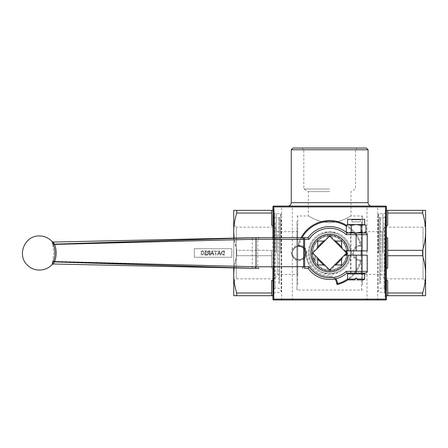 <?xml version="1.0" encoding="UTF-8"?>
<svg xmlns="http://www.w3.org/2000/svg" width="448" height="448" viewBox="0 0 448 448"><rect width="100%" height="100%" fill="white"/><g stroke="black" fill="none" stroke-linecap="round" stroke-linejoin="round"><path stroke-width="0.34" stroke-dasharray="2.24 1.68" d="M257.757 266.678L252.286 266.594L252.286 239.445L257.757 239.361M52.119 241.556L52.343 244.334L53.57 244.401L255.539 237.658L254.929 239.361M255.108 237.67L308.123 237.658A26.46 26.46 0 0 1 346.92 232.96L365.512 232.96M254.934 266.678L255.539 268.38L258.95 268.38L257.751 266.678L257.751 239.361L258.95 237.658M254.946 268.363L52.343 261.705L52.433 261.313L252.291 266.594L252.347 268.296M252.347 237.748L252.291 239.445L53.654 244.619C55.138 250.225 55.138 255.825 53.654 261.419L53.329 263.99M53.34 242.049L53.654 244.619L52.433 244.726L52.343 244.334M52.433 244.726C53.934 250.247 53.934 255.78 52.433 261.313M52.343 261.705L52.091 264.51M231.818 257.253L231.818 248.718L194.337 248.724L194.337 257.258L231.818 257.253L194.303 257.253L194.303 248.724L231.795 248.713L231.795 257.247M365.512 273.078L346.92 273.078A26.46 26.46 0 0 1 308.123 268.38L304.634 268.38M335.742 278.768A7.851 7.851 0 0 0 334.219 277.346A24.752 24.752 0 0 1 309.025 266.678L304.763 266.678L304.763 268.38A1.708 1.198 90 0 1 303.565 266.678L303.565 239.361A1.708 1.198 90 0 1 304.763 237.658L304.763 247.75A7.851 7.851 0 0 1 306.79 253.019A22.876 22.876 0 0 0 329.666 275.895A7.851 7.851 0 0 1 334.219 277.346A24.752 24.752 0 0 0 346.276 271.37L367.22 271.37M257.751 239.361L309.025 239.361A24.752 24.752 0 0 1 346.276 234.668L355.365 234.668A31.578 31.578 0 0 1 356.126 235.777L356.126 250.886L349.866 250.886A20.311 20.311 0 0 0 318.898 235.794A20.311 20.311 0 0 0 318.898 270.245A20.311 20.311 0 0 0 349.866 255.153L344.434 255.153L341.617 257.97L341.617 264.97L334.617 264.97L329.666 269.92L324.716 264.97L317.716 264.97L317.716 257.97L312.766 253.019L317.716 248.069L317.716 241.069L324.716 241.069L329.666 236.118L334.617 241.069L341.617 241.069L341.617 248.069L344.434 250.886L349.866 250.886A20.311 20.311 0 0 0 318.898 235.794A20.311 20.311 0 0 0 318.898 270.245A20.311 20.311 0 0 0 349.866 255.153L367.22 255.153M202.558 254.705L201.27 252.974L201.617 251.686L202.558 251.244L203.504 251.686L203.851 252.974L202.569 254.71L201.281 252.974L201.611 251.681M365.982 232.198L363.518 232.96L361.054 232.198L356.126 232.96L351.198 232.198L347.592 232.96L348.734 232.96L346.27 232.198M361.67 255.153L350.577 255.153L361.67 255.153L361.67 273.078L350.577 273.078L361.67 273.078M361.67 232.96L350.577 232.96L361.67 232.96L361.67 250.886L350.577 250.886L361.67 250.886M348.32 255.153A18.777 18.777 0 0 1 319.665 268.912A18.777 18.777 0 0 1 319.665 237.126A18.777 18.777 0 0 1 348.32 250.886M367.22 250.886L356.126 250.886M314.608 257.499A1.708 1.708 0 0 0 313.13 260.058A1.708 1.708 0 0 0 316.086 260.058A1.708 1.708 0 0 0 314.608 257.499A1.708 1.708 0 0 0 313.13 260.058A1.708 1.708 0 0 0 316.086 260.058A1.708 1.708 0 0 0 314.608 257.499M356.126 255.153L356.126 270.262A31.578 31.578 0 0 1 347.592 279.02M219.156 251.418L219.811 253.428L218.501 253.428L219.156 251.418L219.822 253.428L218.506 253.428L219.167 251.418M222.32 251.586L223.877 251.328L223.877 254.615L222.27 254.33L221.676 252.969L222.32 251.586L221.687 252.969L222.281 254.33L223.888 254.615L223.888 251.328L222.314 251.58M212.223 251.423L212.878 253.428L211.562 253.428L212.223 251.423L212.89 253.428L211.574 253.428L212.234 251.423M208.214 251.479L209.457 251.334L209.457 252.935L208.191 252.717L207.945 252.045L208.225 251.474L208.197 252.717L209.468 252.935L209.468 251.334L208.225 251.479M202.563 250.751L201.191 251.328L200.676 252.974L201.191 254.615L202.563 255.198L203.935 254.615L204.445 252.974L203.935 251.328L202.563 250.751L203.941 251.328L204.456 252.974L203.946 254.615L202.574 255.198L201.197 254.621L200.687 252.974L201.197 251.328L202.574 250.751M215.393 255.108L215.964 255.108L215.964 251.345L217.392 251.345L217.392 250.841L213.965 250.841L213.965 251.345L215.393 251.345L215.393 255.108L215.97 255.108L215.97 251.345L217.403 251.345L217.403 250.841L213.976 250.841L213.976 251.345L215.404 251.345L215.404 255.108M220.354 255.108L220.931 255.108L219.492 250.841L218.798 250.841L217.358 255.108L217.958 255.108L218.344 253.915L219.968 253.915L220.354 255.108L220.937 255.108L219.503 250.841L218.803 250.841L217.37 255.108L217.969 255.108L218.355 253.915L219.979 253.915L220.366 255.108M224.442 250.835L224.454 255.108L221.962 254.766L221.094 252.974L221.956 251.177L221.082 252.974L221.956 254.761L224.442 255.108L224.442 250.835L221.956 251.177L223.474 250.841M213.422 255.108L213.993 255.108L212.559 250.841L211.859 250.841L210.426 255.108L211.025 255.108L211.411 253.915L213.035 253.915L213.422 255.108L214.004 255.108L212.57 250.841L211.87 250.841L210.437 255.108L211.03 255.108L211.417 253.915L213.046 253.915L213.433 255.108M208.242 253.249L206.724 255.108L207.458 255.108L208.807 253.411L209.457 253.411L209.457 255.108L210.022 255.108L210.022 250.841L207.838 251.065L207.357 252L208.253 253.249L206.735 255.108L207.469 255.108L208.818 253.411L209.468 253.411L209.468 255.108L210.034 255.108L210.034 250.841L207.85 251.065L207.362 252L208.253 253.249M204.904 254.671L204.904 255.108L206.55 255.108L206.55 254.671L206.013 254.671L206.013 251.278L206.55 251.278L206.55 250.841L204.904 250.841L204.904 251.278L205.442 251.278L205.442 254.671L204.904 254.671L204.915 255.108L206.562 255.108L206.562 254.671L206.018 254.671L206.018 251.278L206.562 251.278L206.562 250.841L204.915 250.841L204.915 251.278L205.453 251.278L205.453 254.671L204.915 254.671M224.454 250.841L223.485 250.841M202.569 254.71L203.862 252.974L203.515 251.686L202.569 251.244L201.628 251.686M314.95 258.468L314.608 259.062L314.098 258.468L314.524 259.207L314.098 259.946L314.608 259.353L315.123 259.946L314.698 259.207L315.123 258.468L314.608 259.062L314.098 258.468L314.524 259.207L314.098 259.946L314.608 259.353L315.123 259.946L314.698 259.207L314.95 258.468M359.498 245.218L359.593 246.064A7 7 0 0 0 359.593 259.974L359.498 260.82A7.851 7.851 0 0 1 359.498 245.218L360.248 245.134L360.343 245.98L359.593 246.064A7 7 0 0 0 359.593 259.974L360.343 260.058L359.593 259.974A7 7 0 0 1 359.593 246.064L360.343 245.98A0.851 0.851 0 0 0 361.071 244.922L360.248 245.134A31.578 31.578 0 0 0 356.126 235.777L356.126 232.96M334.617 264.97L345.962 253.624A0.851 0.851 0 0 0 345.962 252.414L334.617 241.069M341.617 248.069L344.434 250.886M344.434 255.153L341.617 257.97M360.343 260.058A0.851 0.851 0 0 1 361.071 261.117A32.435 32.435 0 0 1 347.995 279.776A32.435 32.435 0 0 0 361.071 261.117A0.851 0.851 0 0 0 360.343 260.058L360.248 260.904L361.071 261.117A32.435 32.435 0 0 1 337.764 284.424A0.851 0.851 0 0 1 336.706 283.696L336.622 282.946A7 7 0 0 0 329.666 276.746A23.727 23.727 0 0 1 305.939 253.019A7 7 0 0 0 299.74 246.064L298.99 245.98L299.085 245.134L298.262 244.922A32.435 32.435 0 0 1 361.071 244.922A32.435 32.435 0 0 0 346.438 225.26A32.435 32.435 0 0 1 361.071 244.922A0.851 0.851 0 0 1 360.343 245.98A0.851 0.851 0 0 0 361.071 244.922M317.716 257.97L324.716 264.97M330.876 269.92L330.271 269.315A0.851 0.851 0 0 1 329.062 269.315L328.457 269.92A1.708 1.708 0 0 0 330.876 269.92L335.821 264.97M324.716 241.069L329.062 236.723A0.851 0.851 0 0 1 330.271 236.723L330.876 236.118A1.708 1.708 0 0 0 328.457 236.118L323.512 241.069M328.457 236.118L329.062 236.723L317.716 248.069M312.766 254.229L313.37 253.624A0.851 0.851 0 0 1 313.37 252.414L312.766 251.81A1.708 1.708 0 0 0 312.766 254.229L317.716 259.174M298.99 245.98A0.851 0.851 0 0 1 298.262 244.922A32.435 32.435 0 0 1 301.101 237.658A32.435 32.435 0 0 0 298.262 244.922A0.851 0.851 0 0 0 298.99 245.98L299.74 246.064A7 7 0 0 1 305.939 253.019A23.727 23.727 0 0 0 329.666 276.746A7 7 0 0 1 334.79 278.975A7 7 0 0 0 329.666 276.746L329.666 275.895M363.804 273.078L348.443 273.078L363.804 273.078M356.978 279.905L356.978 278.197L355.27 278.197L355.27 279.905M359.761 221.866L351.926 221.866L359.761 221.866M351.002 232.96L361.245 232.96L351.002 232.96L351.002 250.886M351.002 255.153L351.002 273.078L361.245 273.078L351.002 273.078M347.592 219.307L364.661 219.307M347.592 224.599L364.661 224.599M351.198 232.198L351.198 225.361L356.126 224.599L361.054 225.361L363.518 224.599L365.982 225.361M361.054 232.198L361.054 225.361M346.27 225.361L348.734 224.599L351.198 225.361M360.562 219.307L351.002 219.307L360.562 219.307M359.761 219.839L351.926 219.839L359.761 219.839M362.443 271.499L362.443 231.683L362.443 271.499M382.026 271.499L382.026 231.683L382.026 271.499M361.586 272.238L361.586 230.826L361.586 272.238M361.586 221.603L361.586 289.29L361.586 221.603M362.337 285.079L362.337 215.998L362.337 285.079M386.422 280.56L387.705 280.56L387.705 295.697L386.422 295.697M385.997 290.494L385.997 280.56L385.997 290.494M387.705 280.56L387.705 295.697L387.705 280.56M387.705 292.998L422.643 292.998L422.643 295.697L387.705 295.697M422.643 292.998C424.631 286.429 425.617 280.213 425.6 274.355L425.6 295.697L422.643 295.697M386.422 237.888L387.705 237.888L387.705 250.32L422.643 250.32L422.643 255.718L387.705 255.718L387.705 268.15L387.705 237.888L387.705 268.15L385.997 268.15L385.997 237.888L385.997 268.15L386.422 268.15M387.705 250.32L387.705 255.718M386.422 210.342L422.643 210.342L422.643 213.041L387.705 213.041L387.705 225.478L387.705 213.041M422.643 250.32C424.631 243.751 425.617 237.535 425.6 231.683L425.6 274.355C425.617 268.503 424.631 262.287 422.643 255.718M422.643 210.342L425.6 210.342L425.6 231.683C425.617 225.826 424.631 219.61 422.643 213.041M387.705 210.342L387.705 225.478L385.997 225.478L385.997 210.342L385.997 225.478L386.422 225.478M385.146 216.283L385.146 295.439L385.146 216.283M385.997 295.697C385.202 295.697 385.202 295.697 385.997 295.697C385.202 295.697 385.202 295.697 385.997 295.697M385.997 280.56C385.202 276.427 385.202 272.289 385.997 268.15C385.202 272.289 385.202 276.427 385.997 280.56M385.997 237.888C385.202 233.75 385.202 229.611 385.997 225.478C385.202 229.611 385.202 233.75 385.997 237.888M385.997 210.342C385.202 210.342 385.202 210.342 385.997 210.342C385.202 210.342 385.202 210.342 385.997 210.342M384.63 275.408L384.63 227.164L384.63 275.408M425.6 231.683L425.6 274.355M361.586 275.212L362.443 274.355L382.026 274.355L384.63 278.874L423.041 278.874L423.041 227.164L423.041 278.874L425.6 281.434L425.6 228.413M296.89 234.539L296.89 274.355L296.89 234.539M277.306 234.539L277.306 274.355L277.306 234.539M297.746 233.8L297.746 275.212L297.746 233.8M297.746 284.435L297.746 216.748L297.746 284.435M296.996 220.959L296.996 290.041L296.996 220.959M272.91 225.478L271.628 225.478L271.628 210.342L272.91 210.342M273.336 215.544L273.336 225.478L273.336 215.544M271.628 225.478L271.628 210.342L271.628 225.478M271.628 213.041L236.69 213.041L236.69 210.342L271.628 210.342M236.69 213.041C234.702 219.61 233.716 225.826 233.733 231.683L233.733 210.342L236.69 210.342M234.102 267.91L236.69 255.718L271.628 255.718L236.69 255.718C234.702 262.287 233.716 268.503 233.733 274.355L233.733 231.683C233.716 237.535 234.702 243.751 236.69 250.32L271.628 250.32L271.628 255.718L271.628 250.32L236.69 250.32L236.69 255.718L236.69 250.32L234.102 238.123M272.91 295.697L236.69 295.697L236.69 292.998L271.628 292.998L271.628 280.56L271.628 292.998M236.69 295.697L233.733 295.697L233.733 274.355C233.716 280.213 234.702 286.429 236.69 292.998M233.733 238.134L233.733 267.904M271.628 250.32L271.628 268.15L271.628 250.32M271.628 268.15L271.628 255.718L271.628 268.15L273.336 268.15L273.336 237.888L273.336 268.15L271.628 268.15M271.628 295.697L271.628 280.56L273.336 280.56L273.336 295.697L273.336 280.56L272.91 280.56M271.628 237.888L273.336 237.888L271.628 237.888M274.187 289.755L274.187 210.599L274.187 289.755M273.336 210.342C274.131 210.342 274.131 210.342 273.336 210.342C274.131 210.342 274.131 210.342 273.336 210.342M273.336 225.478C274.131 229.611 274.131 233.75 273.336 237.888C274.131 233.75 274.131 229.611 273.336 225.478M273.336 268.15C274.131 272.289 274.131 276.427 273.336 280.56C274.131 276.427 274.131 272.289 273.336 268.15M273.336 295.697C274.131 295.697 274.131 295.697 273.336 295.697C274.131 295.697 274.131 295.697 273.336 295.697M274.702 230.63L274.702 278.874L274.702 230.63M233.733 274.355L233.733 231.683M297.746 230.826L296.89 231.683L277.306 231.683L274.702 227.164L236.292 227.164L236.292 278.874L236.292 227.164L233.733 224.605L233.733 277.626M305.088 250.628A6.597 6.597 0 0 1 297.937 259.543A6.597 6.597 0 0 1 293.793 248.886A6.597 6.597 0 0 1 305.088 250.628A6.597 6.597 0 0 0 293.793 248.886A6.597 6.597 0 0 0 297.937 259.543A6.597 6.597 0 0 0 305.088 250.628M305.306 250.544A6.826 6.826 0 0 0 296.464 246.658A6.826 6.826 0 0 0 292.578 255.494A6.826 6.826 0 0 0 301.414 259.381A6.826 6.826 0 0 0 305.306 250.544A6.826 6.826 0 0 1 305.766 253.019A6.826 6.826 0 0 0 298.939 246.193A6.826 6.826 0 0 0 292.578 255.494A6.826 6.826 0 0 0 303.699 257.919A6.826 6.826 0 0 0 301.599 246.73A6.826 6.826 0 0 0 292.113 253.019A6.826 6.826 0 0 0 298.939 259.846A6.826 6.826 0 0 0 305.766 253.019A6.826 6.826 0 0 1 296.279 259.308A6.826 6.826 0 0 1 294.185 248.119A6.826 6.826 0 0 1 305.306 250.544M329.666 231.683A21.336 21.336 0 0 1 351.002 253.019A21.336 21.336 0 0 1 329.666 274.355A21.336 21.336 0 0 1 308.33 253.019A21.336 21.336 0 0 1 329.666 231.683L337.904 233.335C340.866 234.802 341.667 235.043 344.725 237.899C348.947 242.306 351.036 247.341 351.002 253.019C351.042 258.692 348.947 263.732 344.725 268.139C341.667 270.995 340.872 271.236 337.904 272.703L329.666 274.355L321.429 272.703C318.466 271.236 317.666 270.995 314.608 268.139C310.386 263.732 308.297 258.698 308.33 253.019C308.291 247.346 310.386 242.306 314.608 237.899C317.666 235.038 318.461 234.802 321.429 233.335L329.666 231.683M329.666 270.088A17.069 17.069 0 0 1 312.598 253.019A17.069 17.069 0 0 1 329.666 235.95A17.069 17.069 0 0 1 346.735 253.019A17.069 17.069 0 0 1 329.666 270.088A17.069 17.069 0 0 1 312.598 253.019A17.069 17.069 0 0 1 329.666 235.95A17.069 17.069 0 0 1 346.735 253.019A17.069 17.069 0 0 1 329.666 270.088M329.666 235.094A17.926 17.926 0 0 0 314.143 261.979A17.926 17.926 0 0 0 345.19 261.979A17.926 17.926 0 0 0 329.666 235.094M291.256 253.019A7.683 7.683 0 0 0 302.781 259.672A7.683 7.683 0 0 0 302.781 246.366A7.683 7.683 0 0 0 291.256 253.019M385.146 253.019L385.146 297.147L385.146 253.019M386.422 253.019L386.422 208.891L386.422 253.019M274.187 253.019L274.187 208.891L274.187 253.019M272.91 253.019L272.91 297.147L272.91 253.019M372.344 206.931L367.007 206.931L372.344 206.931M372.344 206.074L378.532 206.074L372.344 206.074M372.344 299.107L367.007 299.107L372.344 299.107M372.344 299.964L378.532 299.964L372.344 299.964M286.989 206.931L292.326 206.931L286.989 206.931M286.989 206.074L280.801 206.074L286.989 206.074M286.989 299.107L292.326 299.107L286.989 299.107M286.989 299.964L280.801 299.964L286.989 299.964M329.666 206.074L287.846 206.074L329.666 206.074M329.666 222.762L321.429 221.665L314.608 219.223L308.33 215.998L314.608 219.223L321.429 221.665L329.666 222.762L321.429 221.665L314.608 219.223L308.33 215.998L314.608 219.223L321.429 221.665L329.666 222.762L337.904 221.665L344.725 219.223L351.002 215.998L344.725 219.223L337.904 221.665L329.666 222.762L337.904 221.665L344.725 219.223L351.002 215.998L344.725 219.223L337.904 221.665L329.666 222.762M329.666 191.615L308.33 191.615L329.666 191.615M329.666 189.006L303.811 189.006L329.666 189.006M329.666 149.744L303.811 149.744L329.666 149.744M329.666 148.036L302.103 148.036L329.666 148.036M368.071 149.744L291.256 149.744M292.964 148.036L366.369 148.036M272.91 299.107L272.91 206.931A0.851 0.851 0 0 1 273.762 206.074L385.571 206.074A0.851 0.851 0 0 1 386.422 206.931L386.422 299.107A0.851 0.851 0 0 1 385.571 299.964L273.762 299.964A0.851 0.851 0 0 1 272.91 299.107L273.762 299.107L273.762 299.964M272.91 237.658L272.91 268.38M273.762 206.074L273.762 206.931L272.91 206.931M386.422 206.931L385.571 206.931L385.571 206.074M385.571 299.964L385.571 299.107L386.422 299.107M281.445 219.755L281.445 291.424L281.445 219.755M281.182 219.755L281.182 291.424L281.182 219.755M274.187 284.357L274.187 216.832L274.187 284.357M276.41 253.019L276.41 213.758L276.41 253.019M280.588 253.019L280.588 213.758L280.588 253.019M377.888 253.019L377.888 214.609L377.888 253.019M378.745 253.019L378.745 213.758L378.745 253.019M382.922 253.019L382.922 213.758L382.922 253.019M378.151 219.755L378.151 291.424L378.151 219.755M385.146 234.926L385.146 289.206L385.146 234.926M346.92 273.078A26.46 26.46 0 0 1 308.123 268.38M257.751 266.678L304.763 266.678L304.763 247.75A7.851 7.851 0 0 0 299.835 245.218L299.085 245.134A31.578 31.578 0 0 1 302.075 237.658M308.123 237.658A26.46 26.46 0 0 1 346.92 232.96M367.22 234.668L355.365 234.668A31.578 31.578 0 0 0 346.27 226.156M359.498 260.82L360.248 260.904A31.578 31.578 0 0 1 356.126 270.262L356.126 273.078M299.835 245.218L299.74 246.064A7 7 0 0 1 305.939 253.019A23.727 23.727 0 0 0 329.666 276.746M305.939 253.019L306.79 253.019M317.716 246.865L312.766 251.81M345.638 250.886L341.617 246.865M335.821 241.069L330.876 236.118M341.617 259.174L345.638 255.153M323.512 264.97L328.457 269.92M347.592 279.054L355.27 279.054M356.978 279.054L364.661 279.054M364.661 273.93L347.592 273.93M329.666 235.071A17.948 17.948 0 0 1 347.614 253.019A17.948 17.948 0 0 1 329.666 270.967A17.948 17.948 0 0 1 311.718 253.019A17.948 17.948 0 0 1 329.666 235.071M329.666 270.29A17.27 17.27 0 0 1 312.396 253.019A17.27 17.27 0 0 1 329.666 235.749A17.27 17.27 0 0 1 346.937 253.019A17.27 17.27 0 0 1 329.666 270.29M291.256 202.664L368.071 202.664M273.762 268.38L273.762 237.658M385.571 206.931L273.762 206.931L273.762 299.107L385.571 299.107L385.571 206.931M275.212 222.566L275.212 288.182L275.212 222.566M279.608 283.914L279.608 217.342L279.608 283.914M278.718 283.472L278.718 217.857L278.718 283.472M274.786 253.019L274.786 213.562L274.786 253.019M384.546 253.019L384.546 292.477L384.546 253.019M380.615 283.472L380.615 217.857L380.615 283.472M379.725 283.914L379.725 217.342L379.725 283.914M384.121 222.566L384.121 288.182L384.121 222.566M350.577 273.078L350.577 255.153M350.577 250.886L350.577 232.96M361.245 273.078L361.245 255.153M361.245 250.886L361.245 232.96M360.321 221.866L360.321 219.839L361.245 219.307M351.926 221.866L351.926 219.839L351.002 219.307M425.6 224.605L423.041 227.164L384.63 227.164L382.026 231.683L362.443 231.683L361.586 230.826M361.586 289.29L362.337 290.041L296.996 290.041L297.746 289.29M361.586 216.748L362.337 215.998L351.002 215.998L351.002 191.615L355.522 189.006L355.522 149.744L357.224 148.036M233.733 281.434L236.292 278.874L274.702 278.874L277.306 274.355L296.89 274.355L297.746 275.212M297.746 216.748L296.996 215.998L308.33 215.998L308.33 191.615L303.811 189.006L303.811 149.744L302.103 148.036M386.422 208.891L385.146 208.891M386.422 297.147L385.146 297.147M274.187 208.891L272.91 208.891M274.187 297.147L272.91 297.147M378.532 299.964L377.675 299.107L377.675 206.931L378.532 206.074M366.156 299.964L367.007 299.107L367.007 206.931L366.156 206.074M293.177 299.964L292.326 299.107L292.326 206.931L293.177 206.074M280.801 299.964L281.658 299.107L281.658 206.931L280.801 206.074M274.187 289.206C274.686 288.238 275.027 287.896 275.212 288.182L278.718 288.182L279.608 288.697L281.445 291.424L280.588 292.281L274.786 292.477L274.187 293.154M274.187 216.832L275.212 217.857L278.718 217.857L279.608 217.342L281.445 214.609L280.588 213.758L274.786 213.562L274.187 212.884M385.146 289.206C384.614 288.226 384.272 287.885 384.121 288.182L380.615 288.182L379.725 288.697L377.888 291.424L378.745 292.281L384.546 292.477L385.146 293.154M385.146 216.832L384.121 217.857L380.615 217.857L379.725 217.342L377.888 214.609L378.745 213.758L384.546 213.562L385.146 212.884"/><path stroke-width="0.67" d="M52.091 264.51L53.234 261.929L54.482 261.884L254.946 268.363M53.239 244.121L53.379 244.507L54.617 244.373L53.239 244.121L52.119 241.556C48.686 237.905 44.47 236.034 39.469 235.95C24.455 235.334 16.565 255.646 27.586 265.278C33.79 271.74 45.707 271.796 52.114 264.488L53.312 263.99L54.611 261.677L53.374 261.542L53.234 261.929M53.374 261.542C55.434 255.864 55.434 250.186 53.379 244.507M54.488 244.16L53.312 242.049L255.108 237.67M256.032 266.79L54.611 261.671C56.689 255.909 56.689 250.141 54.617 244.373L256.032 239.226L303.604 239.361L303.604 266.678L256.032 266.79L256.032 239.249M255.668 237.664L55.429 244.126M255.539 237.658L255.909 237.658L256.026 239.226M256.032 266.812L255.69 268.374M348.32 250.886L356.126 250.886L356.126 234.668L367.22 234.668C367.657 234.254 367.086 233.682 365.512 232.96L346.92 232.96A26.46 26.46 0 0 0 308.123 237.658L309.025 239.361L308.123 237.658L304.634 237.658L304.634 268.38L308.123 268.38L309.025 266.678L308.123 268.38A26.46 26.46 0 0 0 346.92 273.078L365.512 273.078C367.086 272.356 367.657 271.785 367.22 271.37L356.126 271.37L356.126 255.153L348.32 255.153A18.777 18.777 0 0 1 319.665 268.912A18.777 18.777 0 0 1 319.665 237.126A18.777 18.777 0 0 1 348.32 250.886L344.434 250.886L341.617 248.069L341.617 241.069L334.617 241.069L329.666 236.118L324.716 241.069L317.716 241.069L317.716 248.069L312.766 253.019L317.716 257.97L317.716 264.97L324.716 264.97L329.666 269.92L334.617 264.97L341.617 264.97L341.617 257.97L344.434 255.153L348.32 255.153M258.95 268.38L255.92 268.38M302.579 237.658L255.92 237.658L304.634 237.658L302.579 237.658L303.604 239.361L309.025 239.361A24.752 24.752 0 0 1 346.276 234.668L346.92 232.96L346.276 234.668L356.126 234.668L356.126 232.96L361.054 232.198L361.054 225.361L356.126 224.599L351.198 225.361L347.592 224.599L347.592 219.307L364.661 219.307L364.661 224.599L361.054 225.361M367.22 271.37L367.22 255.153L356.126 255.153M356.126 250.886L367.22 250.886L367.22 234.668M346.92 273.078L346.276 271.37L346.92 273.078A26.46 26.46 0 0 1 308.123 268.38M334.617 241.069L341.617 248.069M344.434 250.886L345.962 252.414A0.851 0.851 0 0 1 345.962 253.624L344.434 255.153M341.617 257.97L334.617 264.97M347.592 279.02A31.578 31.578 0 0 1 337.551 283.595L337.467 282.85L336.622 282.946A7 7 0 0 0 334.79 278.975A7 7 0 0 1 336.622 282.946L336.706 283.696A0.851 0.851 0 0 0 337.764 284.424L337.551 283.595L336.706 283.696M337.764 284.424A32.435 32.435 0 0 0 347.995 279.776A32.435 32.435 0 0 1 337.764 284.424M346.438 225.26A32.435 32.435 0 0 0 301.101 237.658A32.435 32.435 0 0 1 346.438 225.26M324.716 264.97L317.716 257.97M317.716 248.069L324.716 241.069M329.062 236.723A0.851 0.851 0 0 1 330.271 236.723A0.851 0.851 0 0 0 329.062 236.723M313.37 253.624A0.851 0.851 0 0 1 313.37 252.414A0.851 0.851 0 0 0 313.37 253.624M330.271 269.315A0.851 0.851 0 0 1 329.062 269.315A0.851 0.851 0 0 0 330.271 269.315M355.27 279.905L348.443 279.905L355.27 279.905L355.27 278.197L356.978 278.197L356.978 279.905L363.804 279.905L356.978 279.905M348.443 273.078A0.851 0.851 0 0 0 347.592 273.93L347.592 279.054L348.443 279.905M351.002 250.886L351.002 255.153M347.592 232.96L346.27 232.198L348.734 232.96L351.198 232.198L351.198 225.361M351.198 232.198L356.126 232.96M361.054 232.198L363.518 232.96L365.982 232.198L365.982 225.361L363.518 224.599L348.734 224.599L346.27 225.361L346.27 232.198M386.422 225.478L387.705 225.478L387.705 213.041L422.643 213.041L422.643 210.342L386.422 210.342M387.705 213.041L387.705 210.342M386.422 268.15L387.705 268.15L387.705 255.718L422.643 255.718L422.643 250.32L387.705 250.32L387.705 237.888L386.422 237.888M387.705 255.718L387.705 250.32M386.422 295.697L422.643 295.697L422.643 292.998L387.705 292.998L387.705 280.56L386.422 280.56M387.705 295.697L387.705 292.998M422.643 213.041C424.631 219.61 425.617 225.826 425.6 231.683L425.6 210.342L422.643 210.342M422.643 255.718C424.631 262.287 425.617 268.503 425.6 274.355L425.6 231.683C425.617 237.535 424.631 243.751 422.643 250.32M422.643 295.697L425.6 295.697L425.6 274.355C425.617 280.213 424.631 286.429 422.643 292.998M425.6 228.413L425.6 231.683M425.6 274.355L425.6 281.434M272.91 280.56L271.628 280.56L271.628 292.998L236.69 292.998L236.69 295.697L272.91 295.697M271.628 292.998L271.628 295.697M272.91 210.342L236.69 210.342L236.69 213.041L271.628 213.041L271.628 225.478L272.91 225.478M271.628 210.342L271.628 213.041M236.69 292.998C234.702 286.429 233.716 280.213 233.733 274.355L233.733 295.697L236.69 295.697M233.733 267.904L233.733 274.355L234.102 267.91M234.102 238.123L233.733 231.683L233.733 238.134M236.69 210.342L233.733 210.342L233.733 231.683C233.716 225.826 234.702 219.61 236.69 213.041M233.733 277.626L233.733 274.355M233.733 231.683L233.733 224.605M371.487 206.074C369.415 205.873 368.278 204.736 368.071 202.664L291.256 202.664A3.416 3.416 0 0 1 287.846 206.074M291.256 202.664L291.256 149.744L368.071 149.744L368.071 202.664M368.071 149.744L366.369 148.036L292.964 148.036L291.256 149.744M272.91 268.38L272.91 299.107A0.851 0.851 0 0 0 273.762 299.964L385.571 299.964A0.851 0.851 0 0 0 386.422 299.107L386.422 206.931A0.851 0.851 0 0 0 385.571 206.074L273.762 206.074A0.851 0.851 0 0 0 272.91 206.931L272.91 237.658M272.91 206.931L273.762 206.931L273.762 206.074M273.762 299.964L273.762 299.107L272.91 299.107M386.422 299.107L385.571 299.107L385.571 299.964M385.571 206.074L385.571 206.931L386.422 206.931M302.579 268.38L303.604 266.678L309.025 266.678A24.752 24.752 0 0 0 346.276 271.37L356.126 271.37L356.126 273.078M346.92 232.96A26.46 26.46 0 0 0 308.123 237.658M302.075 237.658A31.578 31.578 0 0 1 346.27 226.156M337.467 282.85A7.851 7.851 0 0 0 335.742 278.768M346.567 251.81L345.962 252.414A0.851 0.851 0 0 1 345.962 253.624L346.567 254.229A1.708 1.708 0 0 0 346.567 251.81L345.638 250.886M323.512 241.069L317.716 246.865M341.617 246.865L335.821 241.069M335.821 264.97L341.617 259.174M345.638 255.153L346.567 254.229M317.716 259.174L323.512 264.97M355.27 279.054L347.592 279.054M363.804 279.905L364.661 279.054L356.978 279.054M347.592 273.93L364.661 273.93L363.804 273.078M273.762 237.658L273.762 206.931L385.571 206.931L385.571 299.107L273.762 299.107L273.762 268.38M52.119 241.556L53.312 242.049M255.108 268.369L53.312 263.99M364.661 279.054L364.661 273.93M361.245 255.153L361.245 250.886M364.661 232.96L365.982 232.198M347.592 224.599L346.27 225.361M364.661 224.599L365.982 225.361"/></g></svg>
